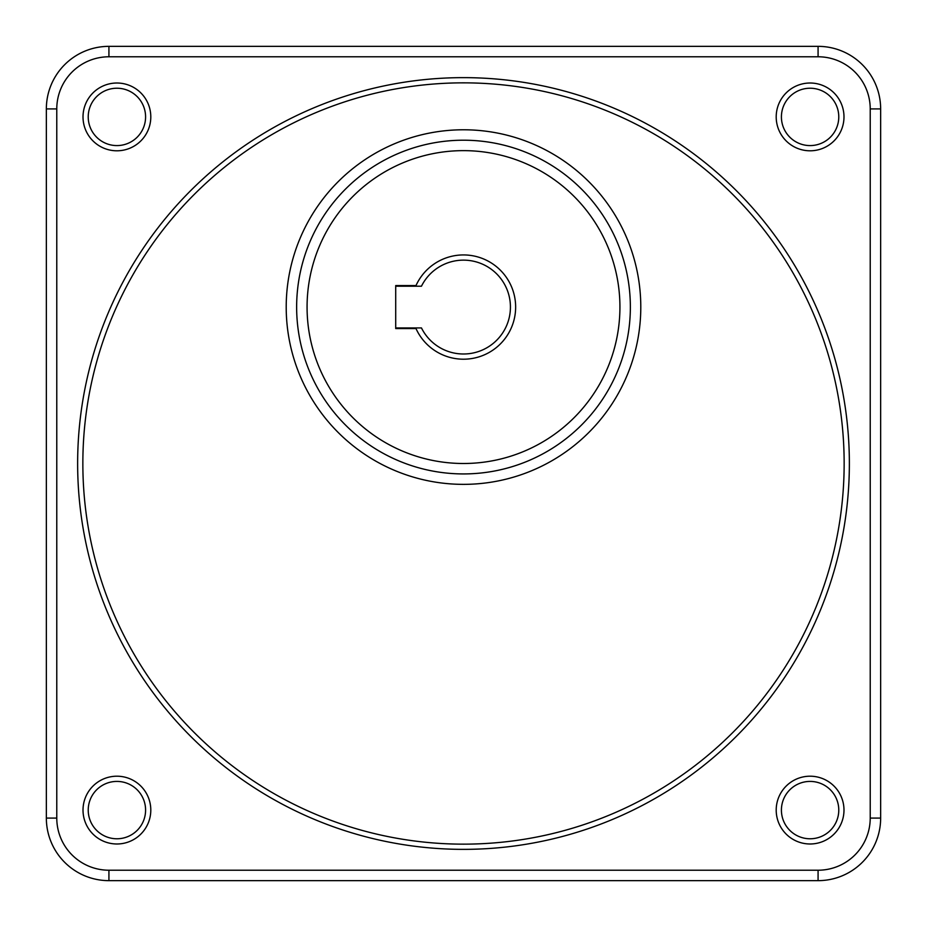 <?xml version="1.0" encoding="UTF-8"?>
<svg xmlns="http://www.w3.org/2000/svg" width="927" height="927" viewBox="0 0 927 927"><rect width="100%" height="100%" fill="white"/><g stroke="black" fill="none" stroke-linecap="round" stroke-linejoin="round"><path stroke-width="1.39" d="M870.221 108.922L880.65 108.922A62.572 62.572 0 0 0 818.077 46.35A62.572 62.572 0 0 1 880.65 108.922L880.65 818.077A62.572 62.572 0 0 1 818.077 880.65L108.922 880.65A62.572 62.572 0 0 1 46.35 818.077L46.35 108.922A62.572 62.572 0 0 1 108.922 46.35A62.572 62.572 0 0 0 46.35 108.922L56.779 108.922L56.779 818.077A52.144 52.144 0 0 0 108.922 870.221L818.077 870.221A52.144 52.144 0 0 0 870.221 818.077L870.221 108.922A52.144 52.144 0 0 0 818.077 56.779L818.077 46.35L108.922 46.35L108.922 56.779A52.144 52.144 0 0 0 56.779 108.922M395.713 286.211L395.713 327.926L421.461 327.926A46.929 46.929 0 0 0 492.909 343.639A46.929 46.929 0 0 0 492.909 270.499A46.929 46.929 0 0 0 421.461 286.211L395.713 286.211L395.713 285.574L415.991 285.574L415.713 286.211A52.144 52.144 0 0 1 515.644 307.069A52.144 52.144 0 0 1 415.713 327.926L415.783 328.077M415.991 328.564L395.713 328.564L395.713 327.926M83.013 116.906A33.893 33.893 0 0 1 116.906 83.013A33.893 33.893 0 0 1 150.8 116.906A33.893 33.893 0 0 1 116.906 150.8A33.893 33.893 0 0 1 83.013 116.906M145.585 116.906A28.679 28.679 0 0 0 116.906 88.227A28.679 28.679 0 0 0 88.227 116.906A28.679 28.679 0 0 0 116.906 145.585A28.679 28.679 0 0 0 145.585 116.906M776.2 116.906A33.893 33.893 0 0 1 810.094 83.013A33.893 33.893 0 0 1 843.987 116.906A33.893 33.893 0 0 1 810.094 150.8A33.893 33.893 0 0 1 776.2 116.906M838.773 116.906A28.679 28.679 0 0 0 810.094 88.227A28.679 28.679 0 0 0 781.415 116.906A28.679 28.679 0 0 0 810.094 145.585A28.679 28.679 0 0 0 838.773 116.906M776.2 810.094A33.893 33.893 0 0 1 810.094 776.2A33.893 33.893 0 0 1 843.987 810.094A33.893 33.893 0 0 1 810.094 843.987A33.893 33.893 0 0 1 776.2 810.094M838.773 810.094A28.679 28.679 0 0 0 810.094 781.415A28.679 28.679 0 0 0 781.415 810.094A28.679 28.679 0 0 0 810.094 838.773A28.679 28.679 0 0 0 838.773 810.094M83.013 810.094A33.893 33.893 0 0 1 116.906 776.2A33.893 33.893 0 0 1 150.8 810.094A33.893 33.893 0 0 1 116.906 843.987A33.893 33.893 0 0 1 83.013 810.094M145.585 810.094A28.679 28.679 0 0 0 116.906 781.415A28.679 28.679 0 0 0 88.227 810.094A28.679 28.679 0 0 0 116.906 838.773A28.679 28.679 0 0 0 145.585 810.094M630.36 307.069A166.86 166.86 0 0 1 463.5 473.929A166.86 166.86 0 0 1 296.64 307.069A166.86 166.86 0 0 1 463.5 140.209A166.86 166.86 0 0 1 630.36 307.069A166.86 166.86 0 0 0 463.5 140.209A166.86 166.86 0 0 0 296.64 307.069M849.364 463.5A385.864 385.864 0 0 0 463.5 77.636A385.864 385.864 0 0 0 77.636 463.5A385.864 385.864 0 0 0 463.5 849.364A385.864 385.864 0 0 0 849.364 463.5M108.922 880.65L108.922 870.221M56.779 818.077L46.35 818.077M818.077 880.65L818.077 870.221M880.65 818.077L870.221 818.077M818.077 56.779L108.922 56.779M844.149 463.5A380.649 380.649 0 0 0 463.5 82.851A380.649 380.649 0 0 0 82.851 463.5A380.649 380.649 0 0 0 463.5 844.149A380.649 380.649 0 0 0 844.149 463.5M307.069 307.069A156.431 156.431 0 0 0 463.5 463.5A156.431 156.431 0 0 0 619.931 307.069A156.431 156.431 0 0 0 463.5 150.637A156.431 156.431 0 0 0 307.069 307.069M286.211 307.069A177.289 177.289 0 0 1 463.5 129.78A177.289 177.289 0 0 1 640.789 307.069A177.289 177.289 0 0 1 463.5 484.357A177.289 177.289 0 0 1 286.211 307.069"/></g></svg>
